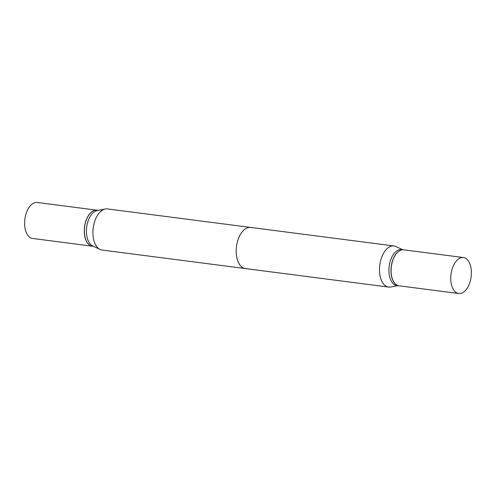 <?xml version="1.0" encoding="UTF-8"?>
<svg xmlns="http://www.w3.org/2000/svg" width="496" height="496" viewBox="0 0 496 496"><rect width="100%" height="100%" fill="white"/><g stroke="black" fill="none" stroke-linecap="round" stroke-linejoin="round"><path stroke-width="0.74" d="M96.974 210.192A18.141 10.143 97.4 0 0 96.918 210.186L37.256 202.48A18.141 10.143 97.4 0 0 24.8 219.765A18.141 10.143 97.4 0 0 32.606 238.458L92.268 246.171A18.141 10.143 97.4 0 0 92.324 246.177M96.918 210.186A18.141 10.143 97.4 0 0 84.463 227.472A18.141 10.143 97.4 0 0 92.268 246.171M395.975 246.562A20.733 11.594 97.4 0 0 393.942 245.954A20.733 11.594 97.4 0 0 379.707 265.713A20.733 11.594 97.4 0 0 388.628 287.079A20.733 11.594 97.4 0 0 390.749 287.01A20.733 11.594 97.4 0 1 388.628 287.079L245.34 268.565A20.733 11.594 -82.6 0 1 236.418 247.194A20.733 11.594 -82.6 0 1 250.66 227.435L393.942 245.954A20.733 11.594 97.4 0 0 379.707 265.713A20.733 11.594 97.4 0 0 388.628 287.079L102.058 250.046A20.733 11.594 97.4 0 1 100.025 249.438A20.733 11.594 97.4 0 1 93.136 228.681A20.733 11.594 97.4 0 1 105.251 208.99A20.733 11.594 97.4 0 1 107.372 208.921L393.942 245.954A20.733 11.594 97.4 0 1 395.975 246.562L402.485 249.668L395.975 246.562M401.568 249.55A18.141 10.143 97.4 0 0 389.112 266.842A18.141 10.143 97.4 0 0 396.918 285.535A18.141 10.143 97.4 0 1 389.112 266.842A18.141 10.143 97.4 0 1 401.568 249.55L403.626 249.817A18.141 10.143 97.4 0 0 391.164 267.108A18.141 10.143 97.4 0 0 398.976 285.801A18.141 10.143 97.4 0 0 399.026 285.808A18.141 10.143 97.4 0 1 398.976 285.801L396.918 285.535L398.976 285.801A18.141 10.143 97.4 0 1 391.164 267.108A18.141 10.143 97.4 0 1 403.626 249.817L401.568 249.55M471.2 276.235A18.141 10.143 97.4 0 0 463.394 257.542A18.141 10.143 97.4 0 0 450.938 274.827A18.141 10.143 97.4 0 0 458.744 293.52A18.141 10.143 97.4 0 0 471.2 276.235A18.141 10.143 97.4 0 0 463.394 257.542A18.141 10.143 97.4 0 0 450.938 274.827A18.141 10.143 97.4 0 0 458.744 293.52A18.141 10.143 97.4 0 0 471.2 276.235M403.732 249.829A18.141 10.143 97.4 0 0 391.276 267.121A18.141 10.143 97.4 0 0 399.082 285.814A18.141 10.143 97.4 0 1 391.276 267.121A18.141 10.143 97.4 0 1 403.732 249.829L463.394 257.542L403.732 249.829M105.251 208.99L97.228 210.527A18.141 10.143 97.4 0 0 86.626 227.757A18.141 10.143 97.4 0 0 92.653 245.917L100.025 249.438M98.165 210.347L97.024 210.199A18.141 10.143 97.4 0 0 89.633 214.03A18.141 10.143 97.4 0 0 84.568 227.49A18.141 10.143 97.4 0 0 86.199 240.597A18.141 10.143 97.4 0 0 92.374 246.183L93.515 246.332M89.596 214.08A18.011 10.069 97.4 0 0 89.559 214.123A18.011 10.069 97.4 0 0 84.537 227.478A18.011 10.069 97.4 0 0 86.155 240.492A18.011 10.069 97.4 0 0 86.174 240.548M397.835 285.653L390.749 287.01L397.835 285.653M458.744 293.52L399.082 285.814L458.744 293.52"/></g></svg>
